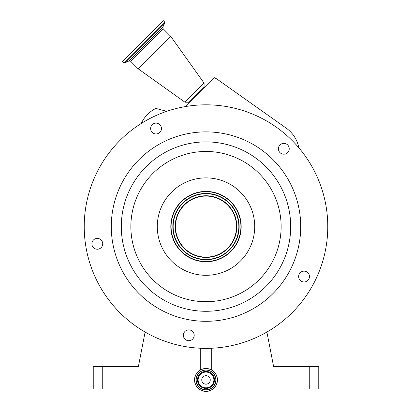 <?xml version="1.0" encoding="UTF-8"?>
<svg xmlns="http://www.w3.org/2000/svg" width="412" height="412" viewBox="0 0 412 412"><rect width="100%" height="100%" fill="white"/><g stroke="black" fill="none" stroke-linecap="round" stroke-linejoin="round"><path stroke-width="0.62" d="M200.273 348.238L200.273 354.011L211.727 354.011L211.727 348.238M194.546 379.946A11.454 11.454 0 0 1 206 368.488A11.454 11.454 0 0 1 217.454 379.946A11.454 11.454 0 0 1 206 391.4A11.454 11.454 0 0 1 194.546 379.946A11.454 11.454 0 0 1 206 368.488A11.454 11.454 0 0 1 217.454 379.946M196.169 379.946A9.831 9.831 0 0 1 206 370.11A9.831 9.831 0 0 1 215.831 379.946A9.831 9.831 0 0 1 206 389.778A9.831 9.831 0 0 1 196.169 379.946A9.831 9.831 0 0 0 206 389.778A9.831 9.831 0 0 0 215.831 379.946A9.831 9.831 0 0 1 206 389.778A9.831 9.831 0 0 1 196.169 379.946A9.831 9.831 0 0 0 206 389.778A9.831 9.831 0 0 0 215.831 379.946M213.874 379.946A7.874 7.874 0 0 1 206 387.816A7.874 7.874 0 0 1 198.126 379.946A7.874 7.874 0 0 1 206 372.072A7.874 7.874 0 0 1 213.874 379.946M206 375.703A4.238 4.238 0 0 1 210.238 379.946A4.238 4.238 0 0 1 206 384.185A4.238 4.238 0 0 1 201.762 379.946A4.238 4.238 0 0 1 206 375.703M186.95 106.317A121.777 121.777 0 0 0 85.722 245.645A121.777 121.777 0 0 0 225.05 346.873A121.777 121.777 0 0 0 326.278 207.545A121.777 121.777 0 0 0 186.95 106.317M166.716 111.328A121.777 121.777 0 0 0 141.218 123.476L141.738 122.446A31.466 31.466 0 0 1 155.87 108.423L166.716 111.328M160.86 126.082A5.413 5.413 0 0 0 153.578 123.713A5.413 5.413 0 0 0 151.214 130.995A5.413 5.413 0 0 0 158.496 133.359A5.413 5.413 0 0 0 160.86 126.082M287.643 152.605A5.413 5.413 0 0 0 287.643 144.947A5.413 5.413 0 0 0 279.99 144.947A5.413 5.413 0 0 0 279.99 152.605A5.413 5.413 0 0 0 287.643 152.605M301.599 281.381A5.413 5.413 0 0 0 308.876 279.012A5.413 5.413 0 0 0 306.513 271.735A5.413 5.413 0 0 0 299.236 274.098A5.413 5.413 0 0 0 301.599 281.381M183.438 334.441A5.413 5.413 0 0 0 187.939 340.636A5.413 5.413 0 0 0 194.129 336.135A5.413 5.413 0 0 0 189.633 329.945A5.413 5.413 0 0 0 183.438 334.441M96.46 238.466A5.413 5.413 0 0 0 91.958 244.656A5.413 5.413 0 0 0 98.149 249.157A5.413 5.413 0 0 0 102.65 242.962A5.413 5.413 0 0 0 96.46 238.466M191.183 133.045A94.714 94.714 0 0 0 112.45 241.411A94.714 94.714 0 0 0 220.817 320.145A94.714 94.714 0 0 0 299.55 211.778A94.714 94.714 0 0 0 191.183 133.045M211.505 261.342A35.18 35.18 0 0 0 240.747 221.09A35.18 35.18 0 0 0 200.495 191.848A35.18 35.18 0 0 0 171.253 232.095A35.18 35.18 0 0 0 211.505 261.342M200.541 192.116A34.912 34.912 0 0 0 171.521 232.054A34.912 34.912 0 0 0 211.459 261.074A34.912 34.912 0 0 0 240.479 221.131A34.912 34.912 0 0 0 200.541 192.116M200.814 193.841A33.166 33.166 0 0 0 173.246 231.781A33.166 33.166 0 0 0 211.186 259.349A33.166 33.166 0 0 0 238.754 221.404A33.166 33.166 0 0 0 200.814 193.841M210.774 256.738A30.524 30.524 0 0 0 236.148 221.821A30.524 30.524 0 0 0 201.226 196.447A30.524 30.524 0 0 0 175.852 231.369A30.524 30.524 0 0 0 210.774 256.738M185.755 106.512L214.513 77.755L216.722 78.898L286.165 128.101A31.466 31.466 0 0 1 298.87 147.82M204.723 87.545L204.084 86.613L188.49 102.212L184.952 102.212L138.066 68.727L170.599 36.194L204.084 83.08L184.952 102.212M123.904 62.789L164.661 22.027L163.234 20.6L122.472 61.357L123.904 62.789L124.718 62.933L164.805 22.845L162.828 27.084L128.956 60.955L130.583 61.244L138.066 68.727M102.264 366.412L102.264 388.964L93.241 388.964L93.241 366.412L138.427 366.412L145.106 332.051M102.264 388.964L198.939 388.964M213.061 388.964L309.736 388.964L309.736 366.412L318.759 366.412L318.759 388.964L309.736 388.964M266.894 332.051L273.573 366.412L309.736 366.412M194.66 379.946A11.34 11.34 0 0 1 206 368.606A11.34 11.34 0 0 1 217.34 379.946A11.34 11.34 0 0 1 206 391.282A11.34 11.34 0 0 1 194.66 379.946M196.05 379.946A9.95 9.95 0 0 1 206 369.997A9.95 9.95 0 0 1 215.95 379.946A9.95 9.95 0 0 1 206 389.891A9.95 9.95 0 0 1 196.05 379.946M214.518 379.946A8.518 8.518 0 0 1 206 388.464A8.518 8.518 0 0 1 197.482 379.946A8.518 8.518 0 0 1 206 371.423A8.518 8.518 0 0 1 214.518 379.946M219.251 310.246A84.697 84.697 0 0 0 289.657 213.344A84.697 84.697 0 0 0 192.749 142.938A84.697 84.697 0 0 0 122.343 239.846A84.697 84.697 0 0 0 219.251 310.246M217.752 300.796A75.128 75.128 0 0 0 280.206 214.843A75.128 75.128 0 0 0 194.248 152.388A75.128 75.128 0 0 0 131.794 238.347A75.128 75.128 0 0 0 217.752 300.796M198.378 178.484A48.709 48.709 0 0 0 157.889 234.212A48.709 48.709 0 0 0 213.622 274.706A48.709 48.709 0 0 0 254.111 218.973A48.709 48.709 0 0 0 198.378 178.484M211.14 259.035A32.842 32.842 0 0 0 238.44 221.455A32.842 32.842 0 0 0 200.86 194.155A32.842 32.842 0 0 0 173.56 231.729A32.842 32.842 0 0 0 211.14 259.035M210.826 257.057A30.843 30.843 0 0 0 236.462 221.769A30.843 30.843 0 0 0 201.174 196.133A30.843 30.843 0 0 0 175.538 231.42A30.843 30.843 0 0 0 210.826 257.057M162.828 27.084L163.116 28.711L130.583 61.244M211.727 354.011L211.727 370.022M200.273 354.011L200.273 370.022M204.084 86.613L204.084 83.08M163.116 28.711L170.599 36.194M164.661 22.027L164.805 22.845M128.956 60.955L124.718 62.933M189.417 102.851L188.49 102.212"/></g></svg>
